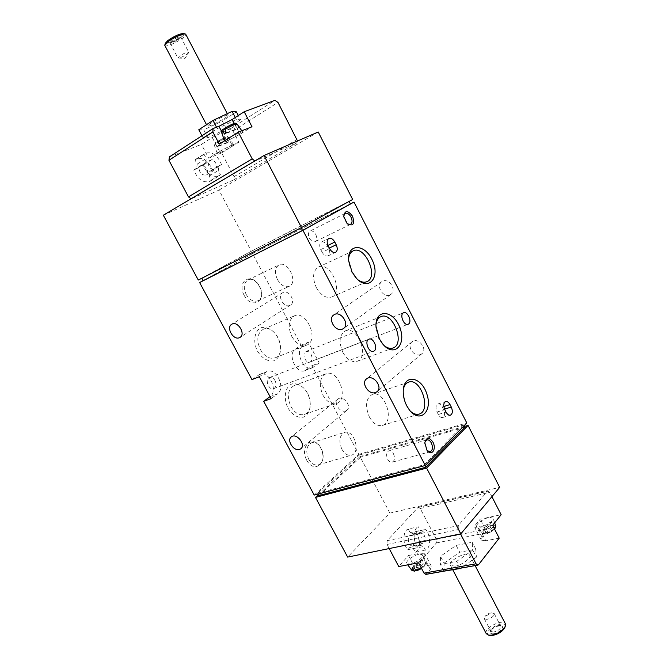 <?xml version="1.0" encoding="UTF-8"?>
<svg xmlns="http://www.w3.org/2000/svg" width="669" height="669" viewBox="0 0 669 669"><rect width="100%" height="100%" fill="white"/><g stroke="black" fill="none" stroke-linecap="round" stroke-linejoin="round"><path stroke-width="0.5" stroke-dasharray="3.35 2.51" d="M233.74 179.861L296.785 142.865L255.474 160.861L191.719 198.651L233.849 179.802L234.091 176.624L221.606 152.892L238.841 142.213L232.963 130.965L229.91 129.058L224.742 131.049L212.232 137.496L201.436 144.404L169.424 156.889L213.302 128.431M240.556 119.818L226.398 128.874L207.917 137.755L203.033 137.822L217.266 128.632L236.316 119.5L240.556 119.818L238.323 115.528M499.208 538.152L485.786 540.786L479.238 528.117L474.848 527.615L475.642 524.747L480.25 519.169L501.148 514.704M389.191 548.563L387.008 544.474L387.117 540.694L417.849 507.595L418.401 507.261L420.241 508.507L436.414 539.365L436.389 542.944L415.014 567.839L427.407 565.539L431.329 566.133L430.368 569.419L425.844 574.403M485.786 540.786L481.362 540.201L482.115 537.266L485.535 533.009L485.477 529.304L480.25 519.169M456.149 545.402L472.18 542.241L472.732 550.127L456.643 561.4L440.403 564.393L440.461 556.29L456.149 545.402L459.72 552.234L475.776 549.165L472.18 542.241M217.751 141.243L225.754 138.09C227.535 136.334 224.868 137.388 217.751 141.243L217.45 142.698L218.738 145.825L229.032 141.711L227.217 142.848L225.378 139.997L223.939 139.236L215.928 142.397C214.239 144.111 216.907 143.057 223.939 139.236M229.032 141.711L227.192 138.851L225.754 138.09M227.217 142.848L216.923 146.963L215.635 143.852L215.928 142.397M219.858 151.487L217.3 153.444C216.764 154.874 234.209 145.809 233.807 144.872C231.733 145.098 227.084 147.305 219.858 151.487M216.923 146.963L218.738 145.825M225.269 127.871L233.874 124.593L235.421 125.429L237.403 128.54L235.421 129.794L233.439 126.692L231.892 125.864L224.826 128.557M227.56 138.985L224.734 141.192C224.132 142.857 243.048 133.022 242.613 131.893C242.956 130.856 232.82 135.615 227.56 138.985M411.569 570.021C411.694 567.22 414.847 564.644 421.01 562.303L419.798 559.359L421.871 558.958L423.092 561.901L425.367 562.612C425.793 563.967 424.422 565.715 421.244 567.872M419.981 554.158L422.641 554.927C422.131 558.582 418.05 561.634 410.406 564.092L406.928 563.708C404.452 561.676 414.395 554.434 419.981 554.158M421.01 562.303L420.893 564.034L415.708 570.105M416.745 570.791L422.975 563.649L423.092 561.901M494.383 528.778L486.539 533.185L484.925 530.676L482.717 531.127L484.323 533.628L481.839 533.134C481.396 530.584 484.373 528.075 490.77 525.608L489.566 522.656L491.765 522.196L492.969 525.148L495.788 526.169M489.884 517.396L493.053 518.166C492.668 521.561 488.704 524.471 481.153 526.888L477.106 526.536C474.714 524.563 484.08 517.898 489.884 517.396M490.77 525.608L490.72 527.314L485.426 533.912L484.323 533.628M486.539 533.185L487.634 533.469L492.919 526.863L492.969 525.148M460.523 533.912L458.265 529.572L458.248 525.591L487.325 491.347L487.852 491.013L489.691 492.351L491.899 496.666M408.207 529.003L410.122 532.641L413.567 533.879L415.566 531.654C420.826 537.424 420.684 550.085 415.257 552.218L413.333 548.58L409.871 547.384L407.831 549.684C402.42 543.838 402.713 530.91 408.207 529.003L418.368 526.787L420.299 530.458L423.736 531.704L425.718 529.472C430.987 535.3 430.903 548.053 425.501 550.186L423.569 546.514L420.107 545.31L418.083 547.618C412.664 541.714 412.898 528.694 418.368 526.787M415.014 567.839L408.483 555.513L398.757 566.543M244.185 295.422C252.079 310.215 267.366 300.707 259.53 286.324C251.996 271.723 236.266 280.595 244.185 295.422M306.728 460.255C314.497 474.706 328.621 462.095 320.928 448.079C313.493 433.771 298.934 445.771 306.728 460.255M287.988 408.082C292.596 415.215 297.822 418.217 303.667 417.071C310.5 414.111 312.272 402.562 307.506 393.046C303.074 386.038 297.931 382.986 292.077 383.881C285.119 386.531 283.054 398.281 287.988 408.082M257.448 351.108C262.148 358.408 267.55 361.661 273.629 360.867C280.763 358.333 282.736 347.044 277.894 337.385C273.37 330.218 268.068 326.915 261.972 327.467C254.713 329.683 252.43 341.157 257.448 351.108M203.125 280.629L252.539 253.559L301.025 345.179L295.213 349.251C287.16 354.127 296.417 374.556 304.888 370.634L311.888 365.709L358.818 454.376L314.221 495.077M251.962 379.607L259.731 374.364C268.971 370.108 278.639 390.989 270.05 396.625L277.468 393.899L271.121 398.615M318.419 494.726L359.989 456.593L389.902 513.123L347.654 557.093M163.328 215.217L218.955 190.105L251.301 251.209L198.283 280.052M349.118 201.419L301.109 227.753M349.084 201.361L251.485 251.168L252.74 253.526L350.414 203.953M463.91 425.936L463.366 424.865L359.37 455.037L360.549 457.262L464.604 427.299M318.059 494.056L317.608 493.22L424.363 464.696L424.84 465.616M201.846 278.245L301.075 227.703M389.826 295.004C383.069 298.223 375.526 285.412 381.957 281.616C388.396 276.891 397.553 290.338 390.738 294.502L389.826 295.004M420.358 354.603C413.818 357.346 406.326 345.656 412.121 341.742C418.117 336.691 428.185 349.31 421.763 353.834L420.358 354.603M289.928 305.357C283.991 308.384 276.857 295.865 282.744 292.721C288.481 288.832 296.492 301.761 290.421 305.097L289.928 305.357M345.639 410.933C339.969 413.183 332.978 402.412 337.954 399.075C343.08 394.718 352.371 406.443 346.843 410.289L345.639 410.933M301.025 345.179L308.284 342.244L319.197 362.924L311.888 365.709M252.539 253.559L350.38 203.894M358.818 454.376L466.803 422.975M218.955 190.105L318.218 131.994M251.301 251.209L352.672 199.471M389.902 513.123L499.684 487.366M359.989 456.593L464.202 426.513M417.849 507.595L487.325 491.347M387.117 540.694L458.248 525.591M360.549 457.262L318.862 495.553M359.37 455.037L317.608 493.22M463.366 424.865L424.363 464.696M252.74 253.526L203.159 280.687M251.485 251.168L201.812 278.195M319.197 362.924L312.222 367.85C303.768 371.772 294.452 351.2 302.497 346.325L308.284 342.244M311.102 354.511C312.507 357.647 312.356 360.047 310.642 361.72L310.048 362.046C305.649 364.045 301.326 352.989 305.917 351.476C307.865 350.957 309.588 351.969 311.102 354.511M275.043 380.594C276.523 383.872 276.314 386.423 274.424 388.246L273.721 388.622C268.871 390.763 264.456 379.131 269.507 377.508C271.614 376.948 273.462 377.977 275.043 380.594M259.346 376.722L267.098 371.471C276.339 367.214 286.048 388.279 277.468 393.899M342.913 352.421C347.161 359.646 351.894 362.606 357.112 361.302C369.89 357.296 357.539 325.259 345.388 330.871C339.35 334.801 338.522 341.984 342.913 352.421M375.986 324.264L375.811 327.626L378.796 338.69L381.84 343.281L384.232 345.656M316.362 287.637C321.036 295.481 326.154 298.591 331.724 296.977C344.259 292.294 330.185 260.835 318.319 267.115C312.774 270.987 312.122 277.827 316.362 287.637M348.591 258.794L348.599 262.181L351.476 271.873L355.482 277.593L357.99 279.843M369.38 416.988C373.227 423.636 377.584 426.446 382.434 425.425C395.354 422.131 384.7 389.475 372.349 394.401C365.834 398.364 364.848 405.899 369.38 416.988M403.34 389.333L402.981 392.628L406.016 405.28L410.549 411.343M260.358 349.553C264.673 356.619 269.59 359.378 275.118 357.831C288.13 353.324 275.569 323.286 263.185 329.349C257.189 333.262 256.252 339.994 260.358 349.553M291.835 336.499C296.225 343.791 301.159 346.684 306.645 345.171C319.556 340.722 306.67 309.822 294.393 315.852C288.473 319.774 287.62 326.656 291.835 336.499M290.873 406.526C294.761 413.007 299.26 415.641 304.362 414.42C317.39 410.666 306.611 380.235 294.151 385.545C287.754 389.442 286.658 396.441 290.873 406.526M322.951 395.237C326.915 401.918 331.423 404.67 336.49 403.482C349.402 399.778 338.297 368.502 325.954 373.787C319.631 377.701 318.636 384.851 322.951 395.237M308.685 459.185C311.386 463.734 314.547 465.632 318.176 464.888C328.086 462.513 321.112 439.224 311.578 442.761C306.394 445.713 305.432 451.19 308.685 459.185M341.884 449.242C344.627 453.933 347.805 455.915 351.409 455.188C361.235 452.846 353.993 428.904 344.543 432.425C339.426 435.402 338.539 441.005 341.884 449.242M246.15 294.385C249.621 300.021 253.518 302.154 257.824 300.791C267.249 297.019 256.804 275.093 247.881 279.977C243.767 282.845 243.19 287.645 246.15 294.385M277.476 279.592C281.005 285.412 284.91 287.662 289.192 286.332C298.541 282.611 287.854 260.024 279.015 264.874C274.951 267.742 274.432 272.651 277.476 279.592M347.596 223.964L346.601 223.195L343.707 217.258L343.715 215.987M315.793 234.551C317.273 237.93 317.073 240.305 315.191 241.668C313.109 242.329 311.185 241.166 309.404 238.189C307.916 234.811 308.116 232.436 309.981 231.073C312.072 230.395 314.012 231.558 315.793 234.551M427.307 450.705L426.446 449.735L424.656 443.53L424.874 442.251M393.439 453.716C395.128 457.922 394.702 460.757 392.168 462.204C390.479 462.522 388.973 461.535 387.66 459.252C385.98 455.045 386.398 452.219 388.915 450.764C390.621 450.438 392.126 451.424 393.439 453.716M297.521 140.975L296.785 142.865M255.474 160.861L254.814 160.97M191.719 198.651L191.05 198.777M212.541 170.219L209.74 171.406L209.171 176.047L211.337 180.137L209.966 181.291C203.242 183.289 197.823 179.518 193.709 169.976L196.611 168.772L197.204 164.114L195.013 159.975L196.184 158.996C202.991 156.922 208.435 160.66 212.541 170.219L221.606 164.708L218.813 165.887L218.261 170.545L220.444 174.684L219.072 175.83C212.357 177.812 206.922 173.99 202.782 164.357L205.667 163.161L206.253 158.469L204.045 154.296L205.216 153.318C212.006 151.261 217.475 155.057 221.606 164.708M221.606 152.892L208.703 158.168L201.436 144.404M492.618 525.341L479.238 528.117M408.483 555.513L420.834 553.087L424.731 553.606L423.711 556.817L418.568 562.805M219.281 144.111L226.699 141.159L239.979 134.302L252.004 126.767M238.841 142.213L232.034 144.964L219.557 151.42L208.703 158.168M491.765 522.196L484.925 530.676M482.717 531.127L489.566 522.656M421.871 558.958L414.211 567.872M412.121 568.257L419.798 559.359M226.356 132.822L237.403 128.54M235.421 129.794L224.366 134.093M407.831 549.684L418.083 547.618M409.871 547.384L420.107 545.31M410.122 532.641L420.299 530.458M413.567 533.879L423.736 531.704M415.566 531.654L425.718 529.472M415.257 552.218L425.501 550.186M413.333 548.58L423.569 546.514M422.356 543.847L412.137 545.929L415.148 542.534L425.35 540.435L422.356 543.847C418.409 543.588 416.929 533.653 420.751 533.143C423.711 533.444 425.241 535.877 425.35 540.435M412.137 545.929C408.174 545.687 406.727 535.819 410.565 535.309C413.534 535.601 415.056 538.01 415.148 542.534M195.013 159.975L204.045 154.296M197.204 164.114L206.253 158.469M209.74 171.406L218.813 165.887M209.171 176.047L218.261 170.545M211.337 180.137L220.444 174.684M193.709 169.976L202.782 164.357M196.611 168.772L205.667 163.161M212.215 159.506L203.167 165.109C207.641 168.387 208.669 171.707 206.244 175.061C201.586 175.429 199.136 172.694 198.894 166.882L207.95 161.271L212.215 159.506C216.697 162.835 217.743 166.18 215.334 169.541C210.676 169.884 208.218 167.125 207.95 161.271M203.167 165.109L198.894 166.882M475.776 549.165L476.395 557.177L472.732 550.127M460.23 568.265L456.643 561.4M476.395 557.177L460.799 568.165M443.965 571.167L440.403 564.393M444.074 571.385L444.065 563.156L440.461 556.29M444.065 563.156L459.72 552.234M455.213 566.166L450.48 565.43C447.043 561.467 467.012 550.637 469.613 555.053C471.971 557.553 462.271 565.088 455.213 566.166M486.898 619.41L484.348 618.817L484.933 616.509L491.564 612.896L494.14 613.481C494.24 616.032 491.832 618.005 486.898 619.41M493.538 632.105L490.971 631.469L490.862 630.307C492.76 627.221 495.687 625.624 499.634 625.515L500.738 626.134C500.88 628.743 498.48 630.733 493.538 632.105M493.571 633.786C491.054 633.995 489.976 633.267 490.327 631.603C492.635 627.873 496.164 625.941 500.93 625.808C505.563 626.427 499.3 633.259 493.571 633.786M489.616 635.374C479.748 632.155 507.177 617.621 504.936 627.263M486.162 633.493C483.637 628.3 502.452 618.574 505.296 623.608M226.398 128.874L222.292 121.03L236.416 111.857M236.316 119.5L235.271 117.501M217.266 128.632L216.522 127.219M203.033 137.822L201.946 135.757M207.917 137.755L203.761 129.87L222.292 121.03M198.785 129.769L203.761 129.87M210.442 123.439L207.281 126.148C206.913 128.239 228.689 116.958 228.162 115.327C228.564 113.872 216.53 119.375 210.442 123.439M187.211 53.98L188.758 52.266C187.178 51.864 184.042 53.169 179.367 56.188L178.146 58.086C180.438 57.843 183.457 56.48 187.211 53.98M171.364 40.934L170.018 42.866C171.113 43.761 180.27 39.061 180.772 37.347L180.814 37.079C179.175 36.594 176.031 37.874 171.364 40.934M169.901 39.964L168.279 42.314C169.617 43.393 180.672 37.723 181.291 35.641C180.086 34.428 176.29 35.867 169.901 39.964M165.343 43.268C164.49 47.173 187.287 35.231 183.841 33.575M164.9 45.592C166.43 48.043 187.094 37.171 185.965 34.512M438.32 414.479L437.049 412.012C435.427 407.998 435.711 405.305 437.919 403.951C439.525 403.624 440.988 404.636 442.301 406.978L443.555 409.428C445.186 413.442 444.885 416.135 442.661 417.498C441.072 417.807 439.625 416.804 438.32 414.479L446.081 412.112M322.149 252.263L320.752 249.579C319.188 245.991 319.397 243.474 321.388 242.044C323.537 241.375 325.527 242.579 327.358 245.665L328.73 248.333C330.302 251.929 330.085 254.446 328.078 255.876C325.945 256.528 323.972 255.324 322.149 252.263L329.633 248.684M229.91 129.058L274.917 100.367M426.554 573.969L478.561 564.669M436.389 542.944L485.535 533.009M227.192 138.851L228.622 137.597C227.217 137.58 223.496 139.277 217.45 142.698M215.635 143.852L214.256 145.048C215.577 145.123 219.281 143.434 225.378 139.997M223.287 129.142C221.397 131.107 224.257 130.012 231.892 125.864M235.421 125.429L236.951 123.916M221.472 132.169C223.337 132.01 227.318 130.187 233.439 126.692M414.964 570.975C411.903 569.578 413.885 567.27 420.893 564.034M422.975 563.649C426.111 565.004 424.138 567.312 417.055 570.59M485.426 533.912C481.864 532.783 483.628 530.584 490.72 527.314M492.919 526.863C496.549 527.95 494.792 530.149 487.634 533.469M436.414 539.365L485.477 529.304M420.241 508.507L489.691 492.351M387.008 544.474L458.265 529.572M306.185 369.924L313.51 367.147M295.213 349.251L302.497 346.325M258.435 375.058L265.802 372.173M232.963 130.965L277.986 102.424M234.091 176.624L297.044 139.503M482.115 537.266L475.642 524.747M427.407 565.539L420.834 553.087M430.368 569.419L423.711 556.817M234.326 123.464L239.979 134.302M221.422 131.082L226.699 141.159M212.232 137.496L219.557 151.42M224.742 131.049L232.034 144.964M437.049 412.012L444.81 409.629M442.301 406.978L443.815 406.509M443.555 409.428L444.559 409.119M320.752 249.579L328.236 245.983M327.358 245.665L327.944 245.381M328.73 248.333L329.307 248.057M217.659 141.284C222.718 138.675 228.087 135.289 228.622 137.597L233.807 144.872M217.3 153.444L214.256 145.048C214.005 143.944 214.523 143.082 215.803 142.464M224.583 140.766L224.734 141.192M241.81 130.764L242.613 131.893M421.587 568.525C424.874 566.208 426.128 564.235 425.367 562.612L422.641 554.927M407.764 564.845L406.928 563.708M494.642 522.815L493.053 518.166M485.05 534.121L481.839 533.134L477.106 526.536M494.667 529.33L487.375 533.661M304.888 370.634L312.222 367.85M259.731 374.364L267.098 371.471M273.721 388.622L373.561 351.3M269.507 377.508L368.954 339.166M310.048 362.046L408.098 324.256M305.917 351.476L403.616 312.766M357.112 361.302L392.996 347.997M345.388 330.871L380.912 316.638M381.84 343.281L382.927 344.242M375.811 327.626L375.97 326.188M331.724 296.977L366.855 281.699M318.319 267.115L353.115 250.892M355.482 277.593L356.619 278.496M348.599 262.181L348.683 260.726M382.434 425.425L419.07 414.094M372.349 394.401L408.6 382.15M408.299 408.884L409.361 409.921M402.981 392.628L403.223 391.173M275.118 357.831L306.645 345.171M263.185 329.349L294.393 315.852M304.362 414.42L336.49 403.482M294.151 385.545L325.954 373.787M318.176 464.888L351.409 455.188M311.578 442.761L344.543 432.425M257.824 300.791L289.192 286.332M247.881 279.977L279.015 264.874M337.954 399.075L291.358 436.857M346.843 410.289L300.991 448.64M282.744 292.721L231.742 324.273M290.421 305.097L240.071 337.352M412.121 341.742L366.645 378.813M421.763 353.834L377.224 391.516M381.957 281.616L333.915 314.856M390.738 294.502L343.54 328.479M346.601 223.195L347.244 223.655M343.707 217.258L343.741 216.455M345.204 213.403L309.981 231.073M350.523 224.349L315.191 241.668M426.446 449.735L426.981 450.287M424.656 443.53L424.815 442.778M426.839 439.901L388.915 450.764M430.251 451.684L392.168 462.204M233.849 179.802L296.894 142.806M418.401 507.261L487.852 491.013M481.362 540.201L474.848 527.615M431.329 566.133L424.731 553.606M410.565 535.309L420.751 533.143M196.184 158.996L205.216 153.318M209.966 181.291L219.072 175.83M206.244 175.061L215.334 169.541M491.564 612.896L487.818 613.414L484.933 616.509M484.348 618.817L490.971 631.469M494.14 613.481L500.738 626.134M490.862 630.307L490.327 631.603M499.634 625.515L500.93 625.808M505.128 626.794L505.513 625.883M450.48 565.43L452.788 569.829M469.613 555.053L475.107 565.606M178.146 58.086L185.012 58.328L188.591 52.717M169.876 42.691L177.845 57.877M180.814 37.079L188.758 52.266M180.772 37.347L181.291 35.641M170.018 42.866L168.279 42.314M206.512 124.693L207.281 126.148M227.293 113.646L228.162 115.327M437.919 403.951L445.646 401.534M442.661 417.498L450.421 415.165M321.388 242.044L328.839 238.415M328.078 255.876L335.562 252.338"/><path stroke-width="1" d="M254.814 160.97L252.196 158.854L238.256 132.161L219.281 144.111L212.876 131.918L213.06 128.557L218.922 126.316L232.235 119.458L244.193 111.74L274.917 100.367L277.986 102.424L297.521 140.975M491.899 496.666L501.148 514.704L492.618 525.341L499.208 538.152L478.561 564.669L477.875 565.113L476.069 563.791L460.523 533.912M224.826 128.557L223.145 129.226L222.969 130.706L224.366 134.093L226.356 132.822L224.96 129.435L225.169 127.921C229.358 125.705 235.789 121.666 236.951 123.916M233.874 124.593C235.864 122.578 233.004 123.673 225.269 127.871L225.169 127.921M421.244 567.872L415.867 570.348L414.211 567.872L412.121 568.257L413.777 570.732L411.569 570.021M415.708 570.105L414.512 571.192L413.777 570.732M415.867 570.348L416.745 570.791L421.587 568.525M477.875 565.113L425.844 574.403L424.037 573.149L418.568 562.805L398.757 566.543L389.191 548.563M425.275 465.499L302.948 230.32L354.001 202.063L466.803 422.975L425.275 465.499L314.221 495.077L263.678 401.333L270.033 396.633M263.678 401.333L271.121 398.615L259.346 376.722L251.962 379.607L199.63 282.544L203.125 280.629M460.824 533.845L426.613 468.083L468.041 425.4L499.684 487.366L460.824 533.845L347.654 557.093L315.475 497.418L318.419 494.726M301.51 227.552L198.283 280.052L163.328 215.217L264.038 155.501L318.218 131.994L352.672 199.471L301.51 227.552L264.038 155.501M301.109 227.753L302.513 230.454L350.414 203.953L349.118 201.419M318.059 494.056L318.862 495.553L425.701 467.271L464.604 427.299L463.91 425.936M424.84 465.616L425.701 467.271M302.513 230.454L203.159 280.687L201.846 278.245M329.633 248.684L328.236 245.983C326.656 242.37 326.857 239.845 328.839 238.415C330.988 237.746 332.978 238.967 334.809 242.078L336.198 244.762C337.77 248.383 337.561 250.917 335.562 252.338C333.438 252.991 331.456 251.77 329.633 248.684M446.081 412.112L444.81 409.629C443.171 405.59 443.455 402.889 445.646 401.534C447.252 401.208 448.707 402.228 450.028 404.586L451.291 407.053C452.921 411.101 452.637 413.802 450.421 415.165C448.84 415.466 447.394 414.454 446.081 412.112M432.935 442.125C436.874 449.192 431.463 456.768 426.981 450.287L424.815 442.778C426.37 437.125 429.08 436.907 432.935 442.125M352.58 216.254C354.863 224.174 353.081 226.64 347.244 223.655L343.741 216.455C344.828 210.099 347.771 210.033 352.58 216.254M406.727 405.757L409.361 409.921C419.981 423.995 432.927 411.402 426.814 393.899C421.345 376.221 403.491 373.653 403.223 391.173C403.156 396.14 404.327 400.999 406.727 405.757M352.011 271.898L356.619 278.496C368.652 291.533 380.393 277.593 372.508 260.676C365.224 243.457 346.985 242.964 348.683 260.726L352.011 271.898M379.415 338.949L382.927 344.242C394.258 357.898 406.76 344.644 399.753 327.392C393.364 309.898 375.209 308.459 375.97 326.188L379.415 338.949M408.659 323.938L408.098 324.256C403.884 326.221 399.184 314.187 403.616 312.766C407.471 310.909 412.255 321.505 408.659 323.938M374.247 350.916L373.561 351.3C368.87 353.408 364.045 340.705 368.954 339.166C373.218 337.176 378.194 348.223 374.247 350.916M350.38 203.894L354.001 202.063M342.403 329.123C335.478 332.359 327.342 318.703 333.915 314.856C340.488 310.015 350.313 324.39 343.339 328.621L342.403 329.123M375.493 392.536C368.77 395.245 360.716 382.777 366.645 378.813C372.758 373.662 383.504 387.175 376.931 391.758L375.493 392.536M239.477 337.669C233.456 340.705 225.788 327.425 231.742 324.273C237.545 320.326 246.133 334.057 239.979 337.41L239.477 337.669M299.57 449.443C293.791 451.625 286.315 440.202 291.358 436.857C296.518 432.458 306.394 444.944 300.791 448.807L299.57 449.443M199.63 282.544L302.948 230.32M464.202 426.513L468.041 425.4M315.475 497.418L426.613 468.083M384.232 345.656C387.351 348.148 390.278 348.925 392.996 347.997C405.59 344.092 392.87 311.093 380.912 316.638C378.269 317.783 376.63 320.326 375.986 324.264M357.99 279.843C361.235 282.159 364.187 282.778 366.855 281.699C379.214 277.125 364.789 244.687 353.115 250.892C350.539 252.171 349.034 254.814 348.591 258.794M410.549 411.343C413.509 413.944 416.344 414.855 419.07 414.094C431.806 410.875 420.751 377.274 408.6 382.15C405.949 383.12 404.193 385.52 403.34 389.333M343.715 215.987L345.204 213.403C347.27 212.759 349.21 213.98 351.016 217.082C352.538 220.569 352.379 222.994 350.523 224.349L347.596 223.964M424.874 442.251L426.839 439.901C428.528 439.583 430.033 440.612 431.371 442.987C433.102 447.327 432.734 450.22 430.251 451.684L427.307 450.705M191.05 198.777L188.474 196.862L168.931 160.276L169.424 156.889M244.193 111.74L252.004 126.767L238.256 132.161M460.799 568.165L460.23 568.265M460.347 568.483L443.965 571.167M505.128 626.794L504.936 627.263C502.804 631.377 498.622 634.112 492.401 635.475L489.616 635.374M475.107 565.606L505.296 623.608L505.513 625.883C503.096 630.533 498.372 633.627 491.33 635.165L488.562 635.14L486.162 633.493M238.323 115.528L236.416 111.857L232.084 111.372L212.976 120.453L198.785 129.769L201.946 135.757M235.271 117.501L232.084 111.372M216.522 127.219L212.976 120.453M185.305 34.044L183.841 33.575C180.195 33.475 174.877 35.775 167.886 40.483L165.343 43.268M227.293 113.646L185.689 34.169C184.176 32.94 172.97 37.782 167.651 41.988L164.867 44.848L164.9 45.592M241.81 130.764L237.01 123.991C235.505 123.907 231.491 125.722 224.96 129.435M222.969 130.706L221.472 132.169M494.642 522.815L495.687 525.867L494.383 528.778M424.037 573.149L476.069 563.791M168.931 160.276L212.876 131.918M188.474 196.862L252.196 158.854M232.235 119.458L234.326 123.464M218.922 126.316L221.422 131.082M443.815 406.509L450.028 404.586M444.559 409.119L451.291 407.053M327.944 245.381L334.809 242.078M329.307 248.057L336.198 244.762M224.583 140.766L221.439 132.077C221.163 130.898 221.723 129.945 223.145 129.226M414.512 571.209L411.728 570.239L407.764 564.845M495.788 526.169L494.667 529.33M169.173 157.014L213.06 128.557M489.951 635.45L488.562 635.14M452.788 569.829L486.388 633.936M165.419 43.025L164.867 44.848M164.783 45.375L206.512 124.693"/></g></svg>
